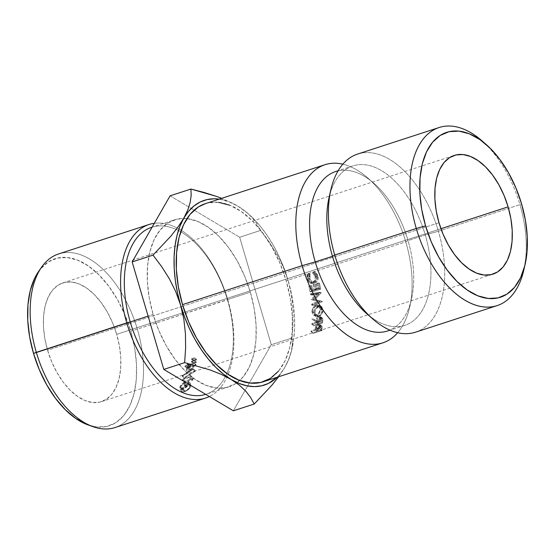 <?xml version="1.0" encoding="UTF-8"?>
<svg xmlns="http://www.w3.org/2000/svg" width="555" height="555" viewBox="0 0 555 555"><rect width="100%" height="100%" fill="white"/><g stroke="black" fill="none" stroke-linecap="round" stroke-linejoin="round"><path stroke-width="0.42" stroke-dasharray="2.77 2.08" d="M483.939 142.607A93.649 53.037 -108 0 1 519.945 204.656L521.54 203.768L519.945 204.656A93.649 53.037 72 0 0 481.698 140.588M41.389 267.427A91.27 51.691 -108 0 1 137.342 329.136L130.716 331.106A87.801 49.728 72 0 0 38.406 271.749M152.125 227.141A87.801 49.728 -108 0 1 176.226 229.472A87.801 49.728 -108 0 1 180.736 231.761A87.801 49.728 -108 0 1 227.425 299.617L227.772 299.686A91.27 51.691 72 0 0 154.325 223.304A91.27 51.691 -108 0 1 227.772 299.686L137.342 329.136A91.27 51.691 72 0 0 58.566 253.954M47.57 350.212A62.438 35.36 72 0 0 101.454 401.64A62.438 35.36 72 0 0 116.675 334.332L440.947 228.729L116.675 334.332L112.575 322.816L107.302 312.042L101.066 302.426L94.1 294.344L86.677 288.107L79.074 283.952L71.588 282.03L64.512 282.433L58.108 285.131L52.628 290.022L48.285 296.925L45.239 305.576L43.609 315.628L43.456 326.708L44.795 338.39L47.57 350.212L51.671 361.735L56.943 372.509L63.18 382.124L70.145 390.207L77.568 396.443L85.172 400.599L92.657 402.514L99.733 402.118L106.137 399.42L111.617 394.522L115.96 387.619L119.006 378.975L120.636 368.922L120.789 357.843L119.45 346.16L116.675 334.332A62.438 35.36 72 0 0 62.791 282.911A62.438 35.36 72 0 0 47.57 350.212L181.076 306.735L47.57 350.212M438.998 222.735L181.076 306.735L438.998 222.735M115.093 427.53A91.27 51.691 72 0 0 137.342 329.136L227.425 299.617A87.801 49.728 -108 0 1 226.898 373.522A87.801 49.728 -108 0 1 225.51 376.387A87.801 49.728 -108 0 1 205.718 394.362A87.801 49.728 72 0 0 206.023 394.265A87.801 49.728 72 0 0 225.51 376.387A87.801 49.728 72 0 0 226.898 373.522A87.801 49.728 72 0 0 227.425 299.617L250.319 292.159A87.801 49.728 -108 0 1 239.677 380.487A87.801 49.728 -108 0 1 236.548 382.985A87.801 49.728 -108 0 1 228.917 386.814A87.801 49.728 -108 0 1 153.131 314.491L148.109 316.128L153.131 314.491L158.897 330.69L166.313 345.848L175.082 359.363L184.877 370.726L195.325 379.502L206.016 385.35L216.54 388.042L226.495 387.48L235.5 383.685L243.208 376.803L249.32 367.098L253.6 354.936L255.89 340.798L256.098 325.216L254.218 308.788L250.319 292.159L227.425 299.617A87.801 49.728 72 0 0 180.736 231.761A87.801 49.728 72 0 0 176.226 229.472A87.801 49.728 72 0 0 151.64 227.293L174.534 219.835A87.801 49.728 -108 0 1 186.959 218.608A87.801 49.728 -108 0 1 250.319 292.159L244.554 275.953L237.138 260.801L228.369 247.28L218.573 235.917L208.125 227.148L197.441 221.299L186.91 218.601L176.955 219.163L167.95 222.957L160.249 229.846L154.137 239.552L149.85 251.706L147.561 265.852L147.352 281.434L149.233 297.855L153.131 314.491A87.801 49.728 -108 0 1 174.534 219.835M338.05 170.871A83.84 47.48 -108 0 1 373.792 183.219A83.84 47.48 -108 0 1 408.036 240.586L405.774 241.841A93.649 53.037 72 0 0 367.528 177.767A93.649 53.037 72 0 0 342.817 164.176A93.649 53.037 -108 0 1 405.774 241.841L286.172 280.788A93.649 53.037 72 0 0 205.343 203.65M329.982 193.959A83.84 47.48 -108 0 1 352.918 165.91A83.84 47.48 -108 0 1 425.276 234.966L408.036 240.586A83.84 47.48 72 0 0 335.671 171.523M330.842 189.713A93.649 53.037 -108 0 1 381.34 155.379A93.649 53.037 -108 0 1 438.394 231.22L425.276 234.966A83.84 47.48 72 0 0 374.195 167.076A83.84 47.48 72 0 0 328.997 197.816M415.57 332.174A93.649 53.037 72 0 0 438.394 231.22L519.945 204.656L438.394 231.22A93.649 53.037 72 0 0 357.566 154.075M219.197 199.141L229.603 201.971L237.491 205.905L245.331 211.33L252.976 218.143L260.309 226.232L267.191 235.459L273.518 245.664L279.172 256.681L284.056 268.308L288.094 280.351L291.208 292.603L293.352 304.861L294.49 316.912L294.594 328.546L293.664 339.57L291.722 349.789L288.801 359.036L284.944 367.139L280.226 373.98L277.195 377.24A97.118 55.001 -108 0 0 284.944 367.139L289.009 358.863L291.41 351.239L292.36 344.273L292.138 337.933L293.109 323.6L292.943 309.052L291.361 294.629L288.094 280.351A97.118 55.001 -108 0 1 292.131 348.089A97.118 55.001 -108 0 1 284.944 367.139L289.009 358.863L291.41 351.239L292.36 344.273L292.138 337.933L271.291 344.717L233.364 410.811L271.291 344.717L292.138 337.933L293.109 323.6L292.943 309.052L291.361 294.629L288.094 280.351L283.099 266.587L276.661 253.753L269.008 241.702L260.503 230.443L256.951 223.97L252.15 217.685L247.37 212.981L237.491 205.905A97.118 55.001 -108 0 1 248.432 213.904A97.118 55.001 -108 0 1 288.094 280.351L283.099 266.587L276.661 253.753L269.008 241.702L260.503 230.443L239.656 237.228L271.291 344.717L239.656 237.228L260.503 230.443L256.951 223.97L252.15 217.685L245.761 211.628L237.491 205.905L221.695 198.329L237.491 205.905A97.118 55.001 -108 0 0 219.197 199.141M278.589 371.073L285.103 360.722L289.675 347.749L292.117 332.667L292.339 316.052L290.334 298.534L286.172 280.788L280.025 263.507L272.116 247.35L262.765 232.927L252.31 220.807L241.175 211.448L229.77 205.211M218.545 202.339L207.924 202.936L205.523 203.595M523.837 269.98A93.649 53.037 72 0 0 519.945 204.656A93.649 53.037 -108 0 1 524.461 267.017M366.723 313.651A83.84 47.48 72 0 0 419.781 314.151A83.84 47.48 72 0 0 425.276 234.966L438.394 231.22A93.649 53.037 -108 0 1 432.255 319.666A93.649 53.037 -108 0 1 372.988 319.111M387.598 330.967A83.84 47.48 72 0 0 408.036 240.586L425.276 234.966A83.84 47.48 -108 0 1 404.845 325.348A83.84 47.48 -108 0 1 369.79 316.183M263.348 381.75A93.649 53.037 72 0 0 286.172 280.788L405.774 241.841A93.649 53.037 -108 0 1 397.699 332.702A93.649 53.037 72 0 0 409.673 307.165A93.649 53.037 72 0 0 405.774 241.841L408.036 240.586A83.84 47.48 -108 0 1 411.519 299.062A83.84 47.48 -108 0 1 389.901 330.1M308.712 277.611L309.926 281.253L311.563 282.835L313.249 283.376L314.949 283.154L316.593 281.864L317.8 280.31L318.195 278.284L317.543 274.649L314.914 271.929L314.636 272.935L316.211 274.281L317.148 276.293L316.947 280.004L316.024 281.274L314.671 282.224L311.681 281.662L309.843 278.672L309.641 276.445L310.224 274.413L309.468 273.754L308.712 277.611M315.094 284.576L316.107 289.613L312.798 290.73L311.778 285.686L310.897 285.985L312.083 291.979L320.7 289.086L319.507 283.092L318.625 283.39L319.645 288.427L316.995 289.322L315.975 284.278L315.094 284.576L316.107 289.613L312.798 290.73L310.724 290.529L314.04 289.419L316.107 289.613L314.04 289.419L313.062 284.562L315.094 284.576M322.399 301.594L314.845 299.513L321.296 292.665L312.458 294.15L312.611 295.1L318.965 294.039L313.284 299.922L319.937 301.837L313.811 304.917L313.894 305.854L322.399 301.594L314.845 299.513L321.296 292.665L312.458 294.15L312.611 295.1L318.965 294.039L313.284 299.922L311.168 299.388L316.863 293.65L318.965 294.039L316.863 293.65L310.516 294.754L312.611 295.1L310.516 294.754L310.363 293.831L312.458 294.15L310.363 293.831L319.201 292.298L321.296 292.665L319.201 292.298L321.317 292.804L319.222 292.436L312.729 298.978L322.386 301.462L320.249 300.768L322.399 301.594L320.263 300.9L311.75 305.104L313.894 305.854L322.399 301.594M322.795 319.937L322.427 318.188L321.373 317.536L320.617 317.633L318.695 319.437L318.14 321.879L314.296 319.618L314.269 320.707L318.07 322.948L318.022 323.641L314.04 324.973L313.977 325.834L322.608 322.948L322.795 319.937M314.414 310.647L314.061 312.881L315.462 316.225L318.605 316.669L321.879 314.033L323.135 309.926L321.616 306.478L318.327 305.999L315.184 308.712L314.414 310.647M322.101 327.741L321.449 325.667L319.326 326.104L317.731 328.262L317.189 331.307L313.207 332.632L313.082 333.444L321.72 330.565L322.101 327.741M279.089 376.11L284.944 367.139L279.089 376.11M292.131 348.089L291.41 351.239M170.087 195.832L239.656 237.228L170.087 195.832M227.772 299.686A91.27 51.691 -108 0 1 209.353 396.527A91.27 51.691 72 0 0 227.772 299.686M193.771 360.153A91.27 51.691 -108 0 1 193.737 360.757L196.38 360.022A91.27 51.691 72 0 0 196.428 359.154L193.771 360.153L196.428 359.154A91.27 51.691 -108 0 1 196.38 360.022L193.737 360.757L191.586 359.376L194.236 358.634L196.38 360.022L194.236 358.634A87.801 49.728 72 0 0 194.285 357.795L196.428 359.154L194.285 357.795L191.621 358.794L193.771 360.153A91.27 51.691 -108 0 1 193.737 360.757L191.586 359.376A87.801 49.728 72 0 0 191.621 358.794L193.771 360.153M195.984 364.732A91.27 51.691 72 0 0 196.005 364.559L190.032 366.501A91.27 51.691 72 0 0 190.136 365.412L189.255 365.703A91.27 51.691 -108 0 1 189.144 366.793L187.153 367.445A91.27 51.691 -108 0 1 187.063 368.284L189.054 367.639A91.27 51.691 -108 0 1 188.457 372.01L195.984 364.732L188.457 372.01L186.348 370.247A87.801 49.728 72 0 0 186.924 366.043L189.054 367.639L187.063 368.284L184.933 366.688A87.801 49.728 72 0 0 185.023 365.877L187.153 367.445L189.144 366.793L187.014 365.232A87.801 49.728 72 0 0 187.118 364.184L189.255 365.703L190.136 365.412A91.27 51.691 -108 0 1 190.032 366.501L196.005 364.559L193.875 362.998L187.895 364.94L190.032 366.501L187.895 364.94A87.801 49.728 72 0 0 187.999 363.893L190.136 365.412L187.999 363.893L187.118 364.184L189.255 365.703A91.27 51.691 -108 0 1 189.144 366.793L187.014 365.232L185.023 365.877L187.153 367.445A91.27 51.691 -108 0 1 187.063 368.284L184.933 366.688L186.924 366.043L189.054 367.639A91.27 51.691 -108 0 1 188.457 372.01L186.348 370.247L193.855 363.164L195.984 364.732L193.855 363.164A87.801 49.728 72 0 0 193.875 362.998L196.005 364.559A91.27 51.691 -108 0 1 195.984 364.732M195.207 370.469L184.433 377.456A91.27 51.691 -108 0 1 184.253 378.274L195.055 371.316A91.27 51.691 72 0 0 195.207 370.469A91.27 51.691 -108 0 1 195.055 371.316L184.253 378.274L182.186 376.318A87.801 49.728 72 0 0 182.359 375.527L184.433 377.456A91.27 51.691 -108 0 1 184.253 378.274L182.186 376.318L192.96 369.498L195.055 371.316L192.96 369.498A87.801 49.728 72 0 0 193.105 368.687L195.207 370.469L193.105 368.687L182.359 375.527L184.433 377.456L195.207 370.469M192.883 379.87A91.27 51.691 72 0 0 193.306 378.337L184.676 381.146A91.27 51.691 -108 0 1 184.475 381.896L192.217 379.37A91.27 51.691 -108 0 1 191.857 380.633L192.883 379.87L191.857 380.633L189.845 378.475A87.801 49.728 72 0 0 190.192 377.261L192.217 379.37L184.475 381.896L182.442 379.787A87.801 49.728 72 0 0 182.637 379.065L184.676 381.146L193.306 378.337L191.267 376.255L182.637 379.065L184.676 381.146A91.27 51.691 -108 0 1 184.475 381.896L182.442 379.787L190.192 377.261L192.217 379.37A91.27 51.691 -108 0 1 191.857 380.633L189.845 378.475L190.864 377.726L192.883 379.87L190.864 377.726A87.801 49.728 72 0 0 191.267 376.255L193.306 378.337A91.27 51.691 -108 0 1 192.883 379.87M193.598 362.748A91.27 51.691 -108 0 1 193.542 363.352L196.192 362.616A91.27 51.691 72 0 0 196.262 361.756L193.598 362.748L196.262 361.756A91.27 51.691 -108 0 1 196.192 362.616L193.542 363.352L191.406 361.867L194.049 361.125L196.192 362.616L194.049 361.125A87.801 49.728 72 0 0 194.118 360.299L196.262 361.756L194.118 360.299L191.454 361.291L193.598 362.748A91.27 51.691 -108 0 1 193.542 363.352L191.406 361.867A87.801 49.728 72 0 0 191.454 361.291L193.598 362.748M181.707 391.504L179.785 388.986L182.096 391.83L181.825 389.208L179.889 386.821L181.825 389.208C182.928 386.731 184.864 384.983 187.639 383.949L185.648 381.708L187.639 383.949A91.27 51.691 -108 0 1 186.466 387.223L184.524 384.858L186.466 387.223L185.578 387.515L183.636 385.149A87.801 49.728 72 0 0 184.537 382.679L186.522 384.948L182.734 388.861L180.798 386.481L182.734 388.861L182.671 390.914L184.926 391.108L183.046 388.59L184.926 391.108C187.375 390.137 189.054 388.666 189.949 386.703L188.013 384.31C187.056 386.238 185.398 387.667 183.046 388.59L180.75 388.375L180.798 386.481L184.537 382.679L186.522 384.948A91.27 51.691 -108 0 1 185.578 387.515L183.636 385.149L184.524 384.858A87.801 49.728 72 0 0 185.648 381.708C182.873 382.735 180.951 384.442 179.889 386.821L180.208 389.326L182.72 389.208C185.648 388.132 187.708 386.391 188.908 383.998L188.443 381.236L187.611 382.02L189.782 384.504L187.611 382.02L188.013 384.31L189.949 386.703L189.588 384.303L190.427 383.498L189.588 384.303L190.15 385.954L189.179 388.007L184.926 391.108L182.72 390.935L182.526 389.513L184.163 386.675L186.522 384.948A91.27 51.691 -108 0 1 185.578 387.515L186.466 387.223A91.27 51.691 72 0 0 187.639 383.949L184.1 386.03L182.685 387.619L181.547 390.082L182.096 391.83L183.83 391.948L186.501 390.887L188.374 389.575L190.844 386.391L190.871 384.018L188.443 381.236L190.427 383.498L190.844 386.391C189.574 388.902 187.486 390.692 184.593 391.747L181.693 391.49M38.545 271.548L40.64 268.793L48.347 261.911L57.352 258.117L67.308 257.555L77.832 260.246L88.522 266.095L98.97 274.871L108.766 286.234L117.535 299.755L124.951 314.907L130.716 331.106L134.615 347.742L136.495 364.163L136.287 379.745L133.998 393.89L129.717 406.045L123.605 415.757L115.898 422.639L106.893 426.434L96.938 426.996L88.488 425.081M182.096 391.83L179.764 388.958L179.889 386.821L182.123 383.748L185.648 381.708A87.801 49.728 -108 0 1 184.524 384.858L183.636 385.149A87.801 49.728 72 0 0 184.537 382.679L182.193 384.365L180.798 386.481L180.819 388.458L181.693 388.805L184.579 387.883L187.264 385.572L188.2 383.588L187.611 382.02L189.588 384.303M190.427 383.498L188.443 381.236L189.151 382.353L188.908 383.998L190.844 386.391L188.908 383.998L186.48 387.085L182.72 389.208L184.593 391.747L182.72 389.208L180.208 389.326M187.611 382.02L188.443 381.236M191.406 361.867A87.801 49.728 72 0 0 191.454 361.291L194.118 360.299A87.801 49.728 -108 0 1 194.049 361.125L191.406 361.867M191.267 376.255A87.801 49.728 -108 0 1 190.864 377.726L189.845 378.475A87.801 49.728 72 0 0 190.192 377.261L182.442 379.787A87.801 49.728 72 0 0 182.637 379.065L191.267 376.255M182.359 375.527L193.105 368.687A87.801 49.728 -108 0 1 192.96 369.498L182.186 376.318A87.801 49.728 72 0 0 182.359 375.527M193.875 362.998A87.801 49.728 -108 0 1 193.855 363.164L186.348 370.247A87.801 49.728 72 0 0 186.924 366.043L184.933 366.688A87.801 49.728 72 0 0 185.023 365.877L187.014 365.232A87.801 49.728 72 0 0 187.118 364.184L187.999 363.893A87.801 49.728 -108 0 1 187.895 364.94L193.875 362.998M187.472 368.416L191.558 364.531L187.812 365.752A87.801 49.728 -108 0 1 187.472 368.416L189.588 370.116L193.688 366.127L191.558 364.531L187.472 368.416A87.801 49.728 72 0 0 187.812 365.752L189.935 367.348A91.27 51.691 -108 0 1 189.588 370.116L187.472 368.416M187.812 365.752L191.558 364.531L193.688 366.127L189.935 367.348L187.812 365.752M191.586 359.376A87.801 49.728 72 0 0 191.621 358.794L194.285 357.795A87.801 49.728 -108 0 1 194.236 358.634L191.586 359.376M189.588 370.116A91.27 51.691 72 0 0 189.935 367.348L193.688 366.127L189.588 370.116M88.321 425.019A87.801 49.728 72 0 0 130.716 331.106L137.342 329.136A91.27 51.691 -108 0 1 93.275 426.753M317.731 328.262L317.287 330.655L315.171 328.935L315.608 326.631L317.731 328.262L315.608 326.631L317.987 324.106L320.124 325.667L317.731 328.262M322.115 326.728L321.512 325.709L320.124 325.667L317.987 324.106L319.396 324.127L322.115 326.728L319.992 325.098L319.867 327.082L321.983 328.782L322.115 326.728M321.824 329.871L321.983 328.782L319.867 327.082L319.618 328.796L321.72 330.565L319.618 328.796L310.98 331.675L313.082 333.444L321.72 330.565M310.98 331.675L311.098 330.891L313.207 332.632L313.082 333.444L310.98 331.675L311.098 330.891L315.08 329.566L317.189 331.307L313.207 332.632L311.098 330.891L315.08 329.566L315.171 328.935L317.287 330.655L317.189 331.307L315.08 329.566L315.608 326.631L317.196 324.536L319.319 324.085L319.992 325.098L319.618 328.796L310.98 331.675M315.968 329.268L318.848 328.31L319.035 325.272L317.515 325.112L316.579 326.118L315.968 329.268L318.848 328.31L318.868 324.994L317.904 324.918L320.034 326.506L320.929 326.59L321.192 328.38L319.07 326.701L321.192 328.38L320.957 330.052L318.848 328.31L320.957 330.052L318.077 331.009L315.968 329.268L318.077 331.009L318.279 329.413L316.163 327.734L315.968 329.268M316.163 327.734L318.279 329.413L320.034 326.506L317.904 324.918L316.163 327.734M318.605 316.669C321.435 315.379 322.941 313.131 323.135 309.926L320.977 308.92C320.783 311.993 319.278 314.172 316.454 315.462L318.605 316.669L316.454 315.462L313.624 315.296L311.91 311.875L314.061 312.881L315.823 316.482L318.605 316.669M311.91 311.875C312.021 308.774 313.45 306.547 316.183 305.188L318.327 305.999C315.594 307.359 314.165 309.648 314.061 312.881L311.91 311.875L313.034 307.845L314.435 306.402L316.183 305.188L318.91 305.285L320.977 308.92L323.135 309.926L321.005 306.103L318.327 305.999L316.183 305.188L319.465 305.611L320.977 308.92L319.729 312.888L316.454 315.462L313.311 315.074L311.91 311.875M313.138 309.787L312.791 311.612L313.846 314.179L316.461 314.602L319.049 312.548L320.089 309.17L318.958 306.547L316.246 306.082L313.728 308.178L313.138 309.787M314.949 312.618C315.074 309.808 316.218 307.907 318.39 306.922L316.246 306.082C314.047 307.033 312.895 308.878 312.791 311.612L314.949 312.618L312.791 311.612L314.026 314.31L316.461 314.602C318.716 313.686 319.93 311.875 320.089 309.17L318.625 306.339L316.246 306.082L320.665 307.186L322.247 310.176L320.089 309.17L322.247 310.176C322.039 312.951 320.825 314.817 318.619 315.774L316.461 314.602L318.619 315.774L316.239 315.455L314.949 312.618L315.289 310.731L315.878 309.073L318.39 306.922L321.109 307.435L322.247 310.176L321.199 313.672L320.068 314.865L318.619 315.774L316.003 315.302L314.949 312.618M314.269 320.707L318.07 322.948L312.118 319.409L314.269 320.707L312.118 319.409L312.146 318.355L314.296 319.618L314.269 320.707M318.14 321.879L315.989 320.485C315.906 318.723 316.732 317.349 318.466 316.371L320.617 317.633C318.903 318.639 318.077 320.055 318.14 321.879M322.739 318.875L321.969 317.668L320.617 317.633L318.466 316.371L319.84 316.399L320.596 317.536L322.739 318.875L320.596 317.536L320.603 319.618L322.746 321.033L322.739 318.875M320.603 319.618L320.471 321.463L322.608 322.948L322.746 321.033L320.603 319.618L320.471 321.463L311.834 324.342L313.977 325.834L322.608 322.948L320.471 321.463L311.834 324.342L311.896 323.516L314.04 324.973L313.977 325.834L311.834 324.342L311.896 323.516L315.885 322.184L318.022 323.641L314.04 324.973L311.896 323.516L315.885 322.184L315.927 321.512L318.07 322.948L318.022 323.641L315.885 322.184L315.927 321.512L312.118 319.409L312.146 318.355L315.989 320.485L316.544 318.126L317.384 317.196L318.466 316.371L319.846 316.405L320.596 317.536L320.603 319.618M316.766 321.893L319.645 320.929L319.625 317.654L319.153 317.21L318.057 317.425L317.169 318.487L316.766 321.893L319.645 320.929L319.333 317.293L318.445 317.217L321.435 318.577L321.9 320.582L319.756 319.194L321.9 320.582L321.789 322.386L319.645 320.929L321.789 322.386L318.91 323.35L316.766 321.893L318.91 323.35L319.014 321.595L316.863 320.2L316.766 321.893M316.863 320.2L319.014 321.595L320.596 318.514L318.445 317.217L316.863 320.2M311.75 305.104L311.674 304.202L313.811 304.917L313.894 305.854L311.75 305.104L311.674 304.202L317.807 301.164L319.937 301.837L313.811 304.917L311.674 304.202L317.807 301.164L311.188 299.596L319.937 301.837L311.188 299.596L313.311 300.13L311.168 299.388L316.863 293.65L310.516 294.754L310.363 293.831L319.201 292.298L312.729 298.978L320.263 300.9L311.75 305.104M313.943 284.271L314.921 289.12L316.995 289.322L315.975 284.278L313.943 284.271L314.921 289.12L317.571 288.232L319.645 288.427L316.995 289.322L314.921 289.12L317.571 288.232L316.593 283.376L318.625 283.39L319.645 288.427L317.571 288.232L316.593 283.376L319.507 283.092L316.593 283.376L317.474 283.085L318.625 288.857L320.7 289.086L319.507 283.092L317.474 283.085L318.625 288.857L310.009 291.743L312.083 291.979L320.7 289.086L318.625 288.857L310.009 291.743L308.864 285.971L310.897 285.985L312.083 291.979L310.009 291.743L308.864 285.971L311.778 285.686L308.864 285.971L309.745 285.672L310.724 290.529L312.798 290.73L311.778 285.686L309.745 285.672L310.724 290.529L314.04 289.419L313.062 284.562L313.943 284.271M309.468 273.754L308.962 278.964L306.991 279.214L307.546 274.177L309.468 273.754L307.546 274.177L308.289 274.808L310.224 274.413L309.468 273.754M309.843 278.672L310.224 274.413L308.289 274.808L307.872 278.929L309.843 278.672L307.872 278.929C308.684 281.538 310.273 282.655 312.652 282.294L314.671 282.224C312.264 282.578 310.654 281.399 309.843 278.672M317.148 276.293C317.668 279.241 316.843 281.219 314.671 282.224L312.652 282.294C314.886 281.329 315.726 279.415 315.171 276.55L317.148 276.293L315.171 276.55L312.708 273.324L314.636 272.935L317.148 276.293M314.914 271.929L314.636 272.935L312.708 273.324L312.985 272.352L314.914 271.929L312.985 272.352L316.045 276.196L318.015 275.939L314.914 271.929M316.045 276.196C316.704 279.442 315.663 281.78 312.93 283.196L314.949 283.154C317.689 281.718 318.709 279.311 318.015 275.939L316.045 276.196L315.795 280.414L314.581 281.926L312.93 283.196L311.528 283.445L309.551 282.925L313.617 283.397L314.949 283.154L311.223 283.432L309.551 282.925L306.991 279.214L308.962 278.964L311.563 282.835L309.551 282.925L306.991 279.214L307.033 275.329L307.546 274.177L308.289 274.808L307.692 276.778L307.872 278.929L309.641 281.767L311.043 282.224L312.652 282.294L314.942 280.129L315.171 276.55L314.262 274.614L312.708 273.324L312.985 272.352L314.914 273.851L316.045 276.196M321.192 328.38L320.957 330.052L318.077 331.009L318.41 328.581L319.278 326.971L320.721 326.486L321.192 328.38M321.9 320.582L321.789 322.386L318.91 323.35L319.083 320.707L319.853 319L321.303 318.514L321.9 320.582M101.454 401.64L492.771 274.205M367.528 177.767L373.792 183.219M352.918 165.91L338.134 170.725M404.845 325.348L390.061 330.163M409.673 307.165L411.519 299.062M248.432 213.904L247.37 212.981M228.917 386.814L206.023 394.265M180.75 388.375L182.678 390.88M62.791 282.911L454.219 155.435M321.512 325.709L319.402 324.141M320.929 326.59L318.82 324.994M315.823 316.482L313.624 315.296M321.005 306.103L318.903 305.278M320.665 307.186L318.563 306.332M316.239 315.455L314.047 314.303M321.969 317.668L319.84 316.399M321.435 318.577L319.305 317.28M315.545 299.693L314.151 299.339M311.563 283.438L313.617 283.397"/><path stroke-width="0.83" d="M486.125 144.446L481.698 140.588A93.649 53.037 72 0 0 422.424 140.033A93.649 53.037 72 0 0 416.285 228.48L425.56 225.823A86.712 49.111 -108 0 1 431.249 143.932A86.712 49.111 -108 0 1 486.125 144.446A86.712 49.111 -108 0 1 521.54 203.768L525.391 220.196L527.25 236.416L527.042 251.803L524.78 265.769L520.555 277.777L514.52 287.365L506.909 294.164L498.015 297.91L488.178 298.465L477.786 295.808L467.227 290.029L456.918 281.364L447.24 270.139L438.575 256.792L431.256 241.827L425.56 225.823L421.71 209.401L419.851 193.182L420.059 177.787L422.32 163.822L426.552 151.813L432.588 142.233L440.198 135.434L449.092 131.681L458.923 131.126L469.315 133.79L479.874 139.562L490.19 148.227L499.861 159.452L508.526 172.806L515.845 187.77L521.54 203.768A86.712 49.111 -108 0 1 525.148 264.256A86.712 49.111 -108 0 1 478.396 296.044A86.712 49.111 -108 0 1 425.56 225.823L416.285 228.48A93.649 53.037 -108 0 1 439.116 127.518A93.649 53.037 -108 0 1 483.939 142.607M148.997 224.504L58.566 253.954A91.27 51.691 72 0 0 36.318 352.349A91.27 51.691 -108 0 1 41.389 267.427L38.406 271.749A87.801 49.728 72 0 0 33.529 353.438L130.238 321.949A87.801 49.728 -108 0 1 152.125 227.141L151.64 227.293A87.801 49.728 72 0 0 130.238 321.949L148.109 316.128L130.238 321.949A87.801 49.728 72 0 0 205.718 394.362A87.801 49.728 -108 0 1 130.238 321.949L126.748 322.899A91.27 51.691 -108 0 1 148.997 224.504A91.27 51.691 -108 0 1 154.325 223.304A91.27 51.691 72 0 0 126.748 322.899L36.318 352.349A91.27 51.691 72 0 0 115.093 427.53L205.523 398.081A91.27 51.691 -108 0 1 126.748 322.899A91.27 51.691 72 0 0 209.353 396.527A91.27 51.691 -108 0 1 205.523 398.081M508.102 206.855A62.438 35.36 -108 0 1 492.889 274.163A62.438 35.36 -108 0 1 438.998 222.735L443.098 234.259L448.371 245.032L454.607 254.648L461.573 262.73L469.003 268.967L476.599 273.122L484.085 275.037L491.161 274.642L497.564 271.943L503.045 267.045L507.395 260.142L510.44 251.498L512.064 241.446L512.216 230.367L510.877 218.684L508.102 206.855L504.002 195.339L498.737 184.558L492.493 174.95L485.528 166.868L478.105 160.631L470.501 156.468L463.016 154.554L455.939 154.956L449.536 157.655L444.055 162.546L439.713 169.448L436.667 178.1L435.037 188.152L434.891 199.231L436.23 210.907L438.998 222.735A62.438 35.36 -108 0 1 454.219 155.435A62.438 35.36 -108 0 1 508.102 206.855L440.947 228.729L508.102 206.855M324.946 164.703L205.343 203.65A93.649 53.037 72 0 0 182.519 304.612L302.121 265.658A93.649 53.037 -108 0 1 324.946 164.703A93.649 53.037 -108 0 1 342.817 164.176A93.649 53.037 72 0 0 302.121 265.658L315.24 261.904A83.84 47.48 -108 0 1 338.05 170.871M338.134 170.725L335.671 171.523A83.84 47.48 72 0 0 315.24 261.904L332.48 256.292A83.84 47.48 -108 0 1 329.982 193.959M439.116 127.518L357.566 154.075A93.649 53.037 72 0 0 334.741 255.036A93.649 53.037 -108 0 1 330.842 189.713L328.997 197.816A83.84 47.48 72 0 0 332.48 256.292L334.741 255.036L416.285 228.48L334.741 255.036A93.649 53.037 72 0 0 415.57 332.174L497.113 305.618A93.649 53.037 -108 0 1 416.285 228.48A93.649 53.037 72 0 0 473.346 304.313A93.649 53.037 72 0 0 523.837 269.98L525.148 264.256M183.747 218.261L188.464 211.427L193.972 205.981L200.168 202.02L206.946 199.613L214.195 198.794L219.197 199.141A97.118 55.001 -108 0 0 183.747 218.261L177.988 227.085L170.732 236.298L153.007 255.14L161.505 266.386L169.178 278.485L175.623 291.333L180.597 305.049L177.482 292.797L175.338 280.539L174.201 268.488L174.097 256.854L175.026 245.83L176.969 235.611L179.889 226.364L183.747 218.261L177.988 227.085L170.732 236.298L153.007 255.14L161.505 266.386L169.178 278.485L175.623 291.333L180.597 305.049L183.871 319.375L185.446 333.791L185.613 348.283L184.642 362.63L209.908 369.88L221.188 374.341L231.199 379.495L223.36 374.07L215.715 367.257L208.382 359.168L201.493 349.941L195.173 339.736L189.519 328.726L184.635 317.092L180.597 305.049A97.118 55.001 -108 0 1 183.747 218.261L187.854 209.859L183.747 218.261M277.195 377.24L268.523 383.38L261.745 385.787L254.495 386.606L246.899 385.815L239.087 383.429L231.199 379.495A97.118 55.001 -108 0 1 180.597 305.049L183.871 319.375L185.446 333.791L185.613 348.283L184.642 362.63L163.794 369.422L132.159 261.932L170.087 195.832L190.934 189.047L191.156 195.374L190.226 202.263L187.854 209.859L190.226 202.263L191.156 195.374L190.934 189.047L170.087 195.832L132.159 261.932L153.007 255.14L132.159 261.932L163.794 369.422L184.642 362.63L209.908 369.88L221.188 374.341L231.199 379.495L239.351 385.121L245.789 391.185L250.652 397.54L254.204 404.026L271.832 385.295L278.603 376.783L271.832 385.295L254.204 404.026L233.364 410.811L163.794 369.422L233.364 410.811L254.204 404.026L250.652 397.54L245.789 391.185L239.351 385.121L231.199 379.495A97.118 55.001 -108 0 0 277.195 377.24M205.523 203.595L198.322 206.987L190.101 214.327L183.587 224.678L179.015 237.651L176.573 252.733L176.351 269.355L178.356 286.866L182.519 304.612L188.665 321.893L196.574 338.057L205.926 352.474L216.381 364.593L227.515 373.952L238.921 380.189L250.145 383.061L260.767 382.464L270.368 378.42L278.589 371.073M229.77 205.211L218.545 202.339M524.461 267.017A93.649 53.037 -108 0 1 497.113 305.618M372.988 319.111A93.649 53.037 -108 0 1 334.741 255.036L332.48 256.292A83.84 47.48 72 0 0 366.723 313.651L372.988 319.111M369.79 316.183A83.84 47.48 -108 0 1 332.48 256.292L315.24 261.904A83.84 47.48 72 0 0 387.598 330.967L390.061 330.163M389.901 330.1A83.84 47.48 -108 0 1 315.24 261.904L302.121 265.658A93.649 53.037 72 0 0 397.699 332.702A93.649 53.037 -108 0 1 382.95 342.796A93.649 53.037 -108 0 1 302.121 265.658L182.519 304.612A93.649 53.037 72 0 0 263.348 381.75L382.95 342.796M203.983 192.439L190.934 189.047L216.353 196.345L203.983 192.439M221.695 198.329L216.353 196.345L221.695 198.329M88.488 425.081L75.723 418.456L65.275 409.68L55.479 398.317L46.71 384.795L39.294 369.644L33.529 353.438L29.63 336.809L27.75 320.388L27.958 304.806L30.247 290.66L34.528 278.506L38.545 271.548M93.275 426.753A91.27 51.691 -108 0 1 36.318 352.349L33.529 353.438A87.801 49.728 72 0 0 88.321 425.019L93.275 426.753M321.72 330.565L321.824 329.871"/></g></svg>
